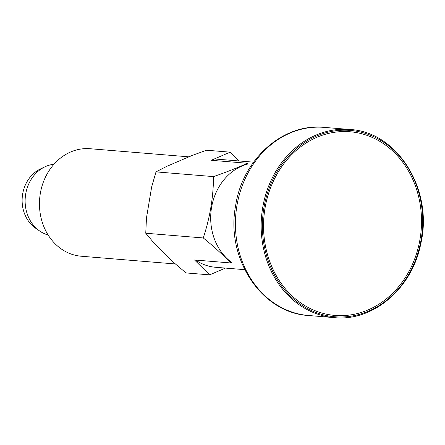 <?xml version="1.0" encoding="UTF-8"?>
<svg xmlns="http://www.w3.org/2000/svg" width="445" height="445" viewBox="0 0 445 445"><rect width="100%" height="100%" fill="white"/><g stroke="black" fill="none" stroke-linecap="round" stroke-linejoin="round"><path stroke-width="0.67" d="M247.503 164.094L248.149 163.927A53.934 46.185 94.7 0 0 211.547 207.542A53.934 46.185 94.7 0 0 231.661 262.428L230.994 262.372L231.144 262.044M213.055 160.439A53.934 46.185 -85.3 0 1 224.319 159.755L253.567 162.164M244.728 269.67L215.48 267.267A53.934 46.185 -85.3 0 1 195.6 260.064M239.099 160.973L230.165 152.162L211.225 160.289L247.414 163.265C237.146 167.91 225.849 172.36 213.528 176.609L156.017 171.881L151.662 186.911L146.477 217.905L145.749 233.23L153.892 242.898L174.223 262.951L185.993 272.918L209.634 274.86L225.431 268.085M213.528 176.609C213.378 197.263 209.951 217.711 203.265 237.958C213.466 246.196 222.622 254.529 230.733 262.956L230.994 262.372M247.481 163.871L247.414 163.265M230.733 262.956L194.543 259.98L209.634 274.86M44.962 166.803L40.4 168.966A33.136 28.374 94.7 0 0 22.25 197.257A33.136 28.374 94.7 0 0 35.533 228.14L39.677 231.016A35.956 30.788 -85.3 0 1 25.699 194.02A35.956 30.788 -85.3 0 1 44.962 166.803A35.956 30.788 -85.3 0 1 53.951 164.249M48.132 235.005A35.956 30.788 -85.3 0 1 39.677 231.016M230.165 152.162L206.524 150.221L192.218 155.433L179.457 160.901L166.703 166.374L156.017 171.881M203.265 237.958L145.749 233.23M188.919 156.846L90.118 148.725A53.934 46.185 94.7 0 0 39.672 198.692A53.934 46.185 94.7 0 0 81.279 256.231L175.386 263.968M420.052 238.993A92.143 78.898 94.7 0 0 316.929 137.294A92.143 78.898 94.7 0 0 290.618 294.501A92.143 78.898 94.7 0 0 420.052 238.993M262.661 207.787A94.39 80.823 -85.3 0 1 349.809 129.489C397.407 131.648 433.586 189.859 420.792 243.676C412.27 288.304 373.166 321.757 334.334 317.63A94.39 80.823 -85.3 0 1 262.661 207.787M263.879 207.976A93.489 80.05 -85.3 0 1 395.205 151.656A93.489 80.05 -85.3 0 1 368.516 311.161A93.489 80.05 -85.3 0 1 263.879 207.976M236.924 205.668A94.39 80.823 -85.3 0 1 324.066 127.37C282.775 123.015 242.403 159.477 235.616 205.69C225.448 257.978 261.221 313.058 308.596 315.511A94.39 80.823 -85.3 0 1 236.924 205.668M349.809 129.489L324.066 127.37M334.334 317.63L308.596 315.511"/></g></svg>
